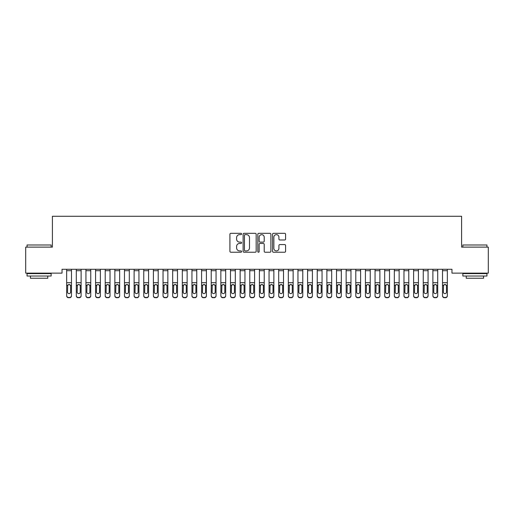 <?xml version="1.0" encoding="UTF-8"?>
<svg xmlns="http://www.w3.org/2000/svg" width="514" height="514" viewBox="0 0 514 514"><rect width="100%" height="100%" fill="white"/><g stroke="black" fill="none" stroke-linecap="round" stroke-linejoin="round"><path stroke-width="0.77" d="M241.58 233.979A0.662 0.662 0 0 0 240.918 233.317L230.87 233.317A0.944 0.944 0 0 0 229.919 234.262L229.919 251.288A0.944 0.944 0 0 0 230.87 252.233L240.918 252.233A0.662 0.662 0 0 0 241.58 251.571A0.662 0.662 0 0 0 240.918 250.909L239.62 250.909A3.026 3.026 0 0 1 236.588 247.883L236.588 246.463A3.026 3.026 0 0 1 239.62 243.437L240.918 243.437A0.662 0.662 0 0 0 241.58 242.775A0.662 0.662 0 0 0 240.918 242.113L239.62 242.113A3.026 3.026 0 0 1 236.588 239.087L236.588 237.667A3.026 3.026 0 0 1 239.62 234.641L240.918 234.641A0.662 0.662 0 0 0 241.58 233.979M284.647 239.987A0.944 0.944 0 0 0 285.591 239.036L285.591 234.262A0.944 0.944 0 0 0 284.647 233.317L273.487 233.317A0.944 0.944 0 0 0 272.536 234.262L272.536 251.288A0.944 0.944 0 0 0 273.487 252.233L284.647 252.233A0.944 0.944 0 0 0 285.591 251.288L285.591 245.519A0.944 0.944 0 0 0 284.647 244.574L279.867 244.574A0.944 0.944 0 0 0 278.922 245.519L278.922 248.378A2.531 2.531 0 0 1 276.391 250.909A2.531 2.531 0 0 1 273.859 248.378L273.859 237.172A2.531 2.531 0 0 1 276.391 234.641A2.531 2.531 0 0 1 278.922 237.172L278.922 239.036A0.944 0.944 0 0 0 279.867 239.987L284.647 239.987M451.967 269.278L62.033 269.278L62.033 273.133L25.7 273.133L25.7 247.112L52.396 247.112L52.396 216.272L461.604 216.272L461.604 247.112L488.3 247.112L488.3 273.133L451.967 273.133L451.967 269.278M256.171 234.262A0.944 0.944 0 0 0 255.227 233.317L244.066 233.317A0.944 0.944 0 0 0 243.116 234.262L243.116 251.288A0.944 0.944 0 0 0 244.066 252.233L255.227 252.233A0.944 0.944 0 0 0 256.171 251.288L256.171 234.262M258.773 233.317L269.934 233.317A0.944 0.944 0 0 1 270.884 234.262L270.884 251.288A0.944 0.944 0 0 1 269.934 252.233L265.16 252.233A0.944 0.944 0 0 1 264.215 251.288L264.215 244.381A0.944 0.944 0 0 0 263.264 243.437L260.097 243.437A0.944 0.944 0 0 0 259.152 244.381L259.152 251.571A0.662 0.662 0 0 1 258.491 252.233A0.662 0.662 0 0 1 257.829 251.571L257.829 234.262A0.944 0.944 0 0 1 258.773 233.317M245.107 234.641A0.662 0.662 0 0 0 244.439 235.303L244.439 250.247A0.662 0.662 0 0 0 245.107 250.909L246.476 250.909A3.026 3.026 0 0 0 249.502 247.883L249.502 237.667A3.026 3.026 0 0 0 246.476 234.641L245.107 234.641M264.215 237.217A2.531 2.531 0 0 0 261.684 234.686A2.531 2.531 0 0 0 259.152 237.217L259.152 241.169A0.944 0.944 0 0 0 260.097 242.113L263.264 242.113A0.944 0.944 0 0 0 264.215 241.169L264.215 237.217M66.659 269.278L66.659 295.537A1.927 1.915 -0 0 0 68.587 297.452L69.551 297.452A1.927 1.915 -0 0 0 71.478 295.537L71.478 295.813A1.927 1.915 180 0 1 69.551 297.728L69.551 297.452M71.478 285.553L71.478 295.813M70.611 292.087L70.611 285.983L70.611 292.087A1.542 1.529 180 0 1 69.069 293.623A1.542 1.529 180 0 0 70.611 292.087M67.527 292.37L67.527 292.087A1.542 1.529 180 0 0 69.069 293.623M68.266 284.66L67.527 285.842M69.872 284.66L69.069 284.435L70.437 285.27L70.611 285.983M71.478 269.278L71.478 295.537M68.587 297.452L69.551 297.728M68.587 297.728A1.927 1.915 180 0 1 66.659 295.813M66.659 285.27L67.7 285.27L67.527 292.087M67.7 285.27L69.069 284.435M76.297 269.278L76.297 295.537A1.927 1.915 -0 0 0 78.224 297.452L79.188 297.452A1.927 1.915 -0 0 0 81.116 295.537L81.116 295.813A1.927 1.915 180 0 1 79.188 297.728L79.188 297.452M81.116 285.553L81.116 295.813M80.248 292.087L80.248 285.983L80.248 292.087A1.542 1.529 180 0 1 78.706 293.623A1.542 1.529 180 0 0 80.248 292.087M77.164 292.37L77.164 292.087A1.542 1.529 180 0 0 78.706 293.623M77.903 284.66L77.164 285.842M79.509 284.66L78.706 284.435L80.075 285.27L80.248 285.983M85.934 269.278L85.934 295.537A1.927 1.915 -0 0 0 87.862 297.452L88.826 297.452A1.927 1.915 -0 0 0 90.753 295.537L90.753 295.813A1.927 1.915 180 0 1 88.826 297.728L88.826 297.452M90.753 285.553L90.753 295.813M89.886 292.087L89.886 285.983L89.886 292.087A1.542 1.529 180 0 1 88.344 293.623A1.542 1.529 180 0 0 89.886 292.087M86.802 292.37L86.802 292.087A1.542 1.529 180 0 0 88.344 293.623M87.541 284.66L86.802 285.842M89.147 284.66L88.344 284.435L89.712 285.27L89.886 285.983M81.116 269.278L81.116 295.537M78.224 297.452L79.188 297.728M78.224 297.728A1.927 1.915 180 0 1 76.297 295.813M76.297 285.27L77.338 285.27L77.164 292.087M77.338 285.27L78.706 284.435M90.753 269.278L90.753 295.537M87.862 297.452L88.826 297.728M87.862 297.728A1.927 1.915 180 0 1 85.934 295.813M85.934 285.27L86.975 285.27L86.802 292.087M86.975 285.27L88.344 284.435M27.049 244.992L51.143 244.992L27.049 244.992L27.049 247.112M51.143 276.024L27.049 276.024L27.049 273.615L51.143 273.615L51.143 276.024M47.77 276.024L47.77 278.241L30.422 278.241L30.422 276.024M462.857 244.992L486.951 244.992L462.857 244.992L462.857 247.112M486.951 276.024L462.857 276.024L462.857 273.615L486.951 273.615L486.951 276.024M483.578 276.024L483.578 278.241L466.23 278.241L466.23 276.024M95.572 269.278L95.572 295.537A1.927 1.915 -0 0 0 97.499 297.452L98.463 297.452A1.927 1.915 -0 0 0 100.391 295.537L100.391 295.813A1.927 1.915 180 0 1 98.463 297.728L98.463 297.452M100.391 285.553L100.391 295.813M99.523 292.087L99.523 285.983L99.523 292.087A1.542 1.529 180 0 1 97.981 293.623A1.542 1.529 180 0 0 99.523 292.087M96.439 292.37L96.439 292.087A1.542 1.529 180 0 0 97.981 293.623M97.178 284.66L96.439 285.842M98.784 284.66L97.981 284.435L99.35 285.27L99.523 285.983M105.209 269.278L105.209 295.537A1.927 1.915 -0 0 0 107.137 297.452L108.101 297.452A1.927 1.915 -0 0 0 110.028 295.537L110.028 295.813A1.927 1.915 180 0 1 108.101 297.728L108.101 297.452M110.028 285.553L110.028 295.813M109.161 292.087L109.161 285.983L109.161 292.087A1.542 1.529 180 0 1 107.619 293.623A1.542 1.529 180 0 0 109.161 292.087M106.077 292.37L106.077 292.087A1.542 1.529 180 0 0 107.619 293.623M106.816 284.66L106.077 285.842M108.422 284.66L107.619 284.435L108.987 285.27L109.161 285.983M100.391 269.278L100.391 295.537M97.499 297.452L98.463 297.728M97.499 297.728A1.927 1.915 180 0 1 95.572 295.813M95.572 285.27L96.613 285.27L96.439 292.087M96.613 285.27L97.981 284.435M110.028 269.278L110.028 295.537M107.137 297.452L108.101 297.728M107.137 297.728A1.927 1.915 180 0 1 105.209 295.813M105.209 285.27L106.25 285.27L106.077 292.087M106.25 285.27L107.619 284.435M114.847 269.278L114.847 295.537A1.927 1.915 -0 0 0 116.774 297.452L117.738 297.452A1.927 1.915 -0 0 0 119.666 295.537L119.666 295.813A1.927 1.915 180 0 1 117.738 297.728L117.738 297.452M119.666 285.553L119.666 295.813M118.798 292.087L118.798 285.983L118.798 292.087A1.542 1.529 180 0 1 117.256 293.623A1.542 1.529 180 0 0 118.798 292.087M115.714 292.37L115.714 292.087A1.542 1.529 180 0 0 117.256 293.623M116.453 284.66L115.714 285.842M118.059 284.66L117.256 284.435L118.625 285.27L118.798 285.983M119.666 269.278L119.666 295.537M116.774 297.452L117.738 297.728M116.774 297.728A1.927 1.915 180 0 1 114.847 295.813M114.847 285.27L115.888 285.27L115.714 292.087M115.888 285.27L117.256 284.435M124.484 269.278L124.484 295.537A1.927 1.915 -0 0 0 126.412 297.452L127.376 297.452A1.927 1.915 -0 0 0 129.303 295.537L129.303 295.813A1.927 1.915 180 0 1 127.376 297.728L127.376 297.452M129.303 285.553L129.303 295.813M128.436 292.087L128.436 285.983L128.436 292.087A1.542 1.529 180 0 1 126.894 293.623A1.542 1.529 180 0 0 128.436 292.087M125.352 292.37L125.352 292.087A1.542 1.529 180 0 0 126.894 293.623M126.091 284.66L125.352 285.842M127.697 284.66L126.894 284.435L128.262 285.27L128.436 285.983M129.303 269.278L129.303 295.537M126.412 297.452L127.376 297.728M126.412 297.728A1.927 1.915 180 0 1 124.484 295.813M124.484 285.27L125.525 285.27L125.352 292.087M125.525 285.27L126.894 284.435M134.122 269.278L134.122 295.537A1.927 1.915 -0 0 0 136.049 297.452L137.013 297.452A1.927 1.915 -0 0 0 138.941 295.537L138.941 295.813A1.927 1.915 180 0 1 137.013 297.728L137.013 297.452M138.941 285.553L138.941 295.813M138.073 292.087L138.073 285.983L138.073 292.087A1.542 1.529 180 0 1 136.531 293.623A1.542 1.529 180 0 0 138.073 292.087M134.989 292.37L134.989 292.087A1.542 1.529 180 0 0 136.531 293.623M135.728 284.66L134.989 285.842M137.334 284.66L136.531 284.435L137.9 285.27L138.073 285.983M143.759 269.278L143.759 295.537A1.927 1.915 -0 0 0 145.687 297.452L146.651 297.452A1.927 1.915 -0 0 0 148.578 295.537L148.578 295.813A1.927 1.915 180 0 1 146.651 297.728L146.651 297.452M148.578 285.553L148.578 295.813M147.711 292.087L147.711 285.983L147.711 292.087A1.542 1.529 180 0 1 146.169 293.623A1.542 1.529 180 0 0 147.711 292.087M144.627 292.37L144.627 292.087A1.542 1.529 180 0 0 146.169 293.623M145.366 284.66L144.627 285.842M146.972 284.66L146.169 284.435L147.537 285.27L147.711 285.983M153.397 269.278L153.397 295.537A1.927 1.915 -0 0 0 155.324 297.452L156.288 297.452A1.927 1.915 -0 0 0 158.216 295.537L158.216 295.813A1.927 1.915 180 0 1 156.288 297.728L156.288 297.452M158.216 285.553L158.216 295.813M157.348 292.087L157.348 285.983L157.348 292.087A1.542 1.529 180 0 1 155.806 293.623A1.542 1.529 180 0 0 157.348 292.087M154.264 292.37L154.264 292.087A1.542 1.529 180 0 0 155.806 293.623M155.003 284.66L154.264 285.842M156.609 284.66L155.806 284.435L157.175 285.27L157.348 285.983M163.034 269.278L163.034 295.537A1.927 1.915 -0 0 0 164.962 297.452L165.926 297.452A1.927 1.915 -0 0 0 167.853 295.537L167.853 295.813A1.927 1.915 180 0 1 165.926 297.728L165.926 297.452M167.853 285.553L167.853 295.813M166.986 292.087L166.986 285.983L166.986 292.087A1.542 1.529 180 0 1 165.444 293.623A1.542 1.529 180 0 0 166.986 292.087M163.902 292.37L163.902 292.087A1.542 1.529 180 0 0 165.444 293.623M164.641 284.66L163.902 285.842M166.247 284.66L165.444 284.435L166.812 285.27L166.986 285.983M172.672 269.278L172.672 295.537A1.927 1.915 -0 0 0 174.599 297.452L175.563 297.452A1.927 1.915 -0 0 0 177.491 295.537L177.491 295.813A1.927 1.915 180 0 1 175.563 297.728L175.563 297.452M177.491 285.553L177.491 295.813M176.623 292.087L176.623 285.983L176.623 292.087A1.542 1.529 180 0 1 175.081 293.623A1.542 1.529 180 0 0 176.623 292.087M173.539 292.37L173.539 292.087A1.542 1.529 180 0 0 175.081 293.623M174.278 284.66L173.539 285.842M175.884 284.66L175.081 284.435L176.45 285.27L176.623 285.983M182.309 269.278L182.309 295.537A1.927 1.915 -0 0 0 184.237 297.452L185.201 297.452A1.927 1.915 -0 0 0 187.128 295.537L187.128 295.813A1.927 1.915 180 0 1 185.201 297.728L185.201 297.452M187.128 285.553L187.128 295.813M186.261 292.087L186.261 285.983L186.261 292.087A1.542 1.529 180 0 1 184.719 293.623A1.542 1.529 180 0 0 186.261 292.087M183.177 292.37L183.177 292.087A1.542 1.529 180 0 0 184.719 293.623M183.916 284.66L183.177 285.842M185.522 284.66L184.719 284.435L186.087 285.27L186.261 285.983M191.947 269.278L191.947 295.537A1.927 1.915 -0 0 0 193.874 297.452L194.838 297.452A1.927 1.915 -0 0 0 196.766 295.537L196.766 295.813A1.927 1.915 180 0 1 194.838 297.728L194.838 297.452M196.766 285.553L196.766 295.813M195.898 292.087L195.898 285.983L195.898 292.087A1.542 1.529 180 0 1 194.356 293.623A1.542 1.529 180 0 0 195.898 292.087M192.814 292.37L192.814 292.087A1.542 1.529 180 0 0 194.356 293.623M193.553 284.66L192.814 285.842M195.159 284.66L194.356 284.435L195.725 285.27L195.898 285.983M201.584 269.278L201.584 295.537A1.927 1.915 -0 0 0 203.512 297.452L204.476 297.452A1.927 1.915 -0 0 0 206.403 295.537L206.403 295.813A1.927 1.915 180 0 1 204.476 297.728L204.476 297.452M206.403 285.553L206.403 295.813M205.536 292.087L205.536 285.983L205.536 292.087A1.542 1.529 180 0 1 203.994 293.623A1.542 1.529 180 0 0 205.536 292.087M202.452 292.37L202.452 292.087A1.542 1.529 180 0 0 203.994 293.623M203.191 284.66L202.452 285.842M204.797 284.66L203.994 284.435L205.362 285.27L205.536 285.983M211.222 269.278L211.222 295.537A1.927 1.915 -0 0 0 213.149 297.452L214.113 297.452A1.927 1.915 -0 0 0 216.041 295.537L216.041 295.813A1.927 1.915 180 0 1 214.113 297.728L214.113 297.452M216.041 285.553L216.041 295.813M215.173 292.087L215.173 285.983L215.173 292.087A1.542 1.529 180 0 1 213.631 293.623A1.542 1.529 180 0 0 215.173 292.087M212.089 292.37L212.089 292.087A1.542 1.529 180 0 0 213.631 293.623M212.828 284.66L212.089 285.842M214.434 284.66L213.631 284.435L215 285.27L215.173 285.983M220.859 269.278L220.859 295.537A1.927 1.915 -0 0 0 222.787 297.452L223.751 297.452A1.927 1.915 -0 0 0 225.678 295.537L225.678 295.813A1.927 1.915 180 0 1 223.751 297.728L223.751 297.452M225.678 285.553L225.678 295.813M224.811 292.087L224.811 285.983L224.811 292.087A1.542 1.529 180 0 1 223.269 293.623A1.542 1.529 180 0 0 224.811 292.087M221.727 292.37L221.727 292.087A1.542 1.529 180 0 0 223.269 293.623M222.466 284.66L221.727 285.842M224.072 284.66L223.269 284.435L224.637 285.27L224.811 285.983M230.497 269.278L230.497 295.537A1.927 1.915 -0 0 0 232.424 297.452L233.388 297.452A1.927 1.915 -0 0 0 235.316 295.537L235.316 295.813A1.927 1.915 180 0 1 233.388 297.728L233.388 297.452M235.316 285.553L235.316 295.813M234.448 292.087L234.448 285.983L234.448 292.087A1.542 1.529 180 0 1 232.906 293.623A1.542 1.529 180 0 0 234.448 292.087M231.364 292.37L231.364 292.087A1.542 1.529 180 0 0 232.906 293.623M232.103 284.66L231.364 285.842M233.709 284.66L232.906 284.435L234.275 285.27L234.448 285.983M240.134 269.278L240.134 295.537A1.927 1.915 -0 0 0 242.062 297.452L243.026 297.452A1.927 1.915 -0 0 0 244.953 295.537L244.953 295.813A1.927 1.915 180 0 1 243.026 297.728L243.026 297.452M244.953 285.553L244.953 295.813M244.086 292.087L244.086 285.983L244.086 292.087A1.542 1.529 180 0 1 242.544 293.623A1.542 1.529 180 0 0 244.086 292.087M241.002 292.37L241.002 292.087A1.542 1.529 180 0 0 242.544 293.623M241.741 284.66L241.002 285.842M243.347 284.66L242.544 284.435L243.912 285.27L244.086 285.983M249.772 269.278L249.772 295.537A1.927 1.915 -0 0 0 251.699 297.452L252.663 297.452A1.927 1.915 -0 0 0 254.591 295.537L254.591 295.813A1.927 1.915 180 0 1 252.663 297.728L252.663 297.452M254.591 285.553L254.591 295.813M253.723 292.087L253.723 285.983L253.723 292.087A1.542 1.529 180 0 1 252.181 293.623A1.542 1.529 180 0 0 253.723 292.087M250.639 292.37L250.639 292.087A1.542 1.529 180 0 0 252.181 293.623M251.378 284.66L250.639 285.842M252.984 284.66L252.181 284.435L253.55 285.27L253.723 285.983M259.409 269.278L259.409 295.537A1.927 1.915 -0 0 0 261.337 297.452L262.301 297.452A1.927 1.915 -0 0 0 264.228 295.537L264.228 295.813A1.927 1.915 180 0 1 262.301 297.728L262.301 297.452M264.228 285.553L264.228 295.813M263.361 292.087L263.361 285.983L263.361 292.087A1.542 1.529 180 0 1 261.819 293.623A1.542 1.529 180 0 0 263.361 292.087M260.277 292.37L260.277 292.087A1.542 1.529 180 0 0 261.819 293.623M261.016 284.66L260.277 285.842M262.622 284.66L261.819 284.435L263.187 285.27L263.361 285.983M269.047 269.278L269.047 295.537A1.927 1.915 -0 0 0 270.974 297.452L271.938 297.452A1.927 1.915 -0 0 0 273.866 295.537L273.866 295.813A1.927 1.915 180 0 1 271.938 297.728L271.938 297.452M273.866 285.553L273.866 295.813M272.998 292.087L272.998 285.983L272.998 292.087A1.542 1.529 180 0 1 271.456 293.623A1.542 1.529 180 0 0 272.998 292.087M269.914 292.37L269.914 292.087A1.542 1.529 180 0 0 271.456 293.623M270.653 284.66L269.914 285.842M272.259 284.66L271.456 284.435L272.825 285.27L272.998 285.983M278.684 269.278L278.684 295.537A1.927 1.915 -0 0 0 280.612 297.452L281.576 297.452A1.927 1.915 -0 0 0 283.503 295.537L283.503 295.813A1.927 1.915 180 0 1 281.576 297.728L281.576 297.452M283.503 285.553L283.503 295.813M282.636 292.087L282.636 285.983L282.636 292.087A1.542 1.529 180 0 1 281.094 293.623A1.542 1.529 180 0 0 282.636 292.087M279.552 292.37L279.552 292.087A1.542 1.529 180 0 0 281.094 293.623M280.291 284.66L279.552 285.842M281.897 284.66L281.094 284.435L282.462 285.27L282.636 285.983M288.322 269.278L288.322 295.537A1.927 1.915 -0 0 0 290.249 297.452L291.213 297.452A1.927 1.915 -0 0 0 293.141 295.537L293.141 295.813A1.927 1.915 180 0 1 291.213 297.728L291.213 297.452M293.141 285.553L293.141 295.813M292.273 292.087L292.273 285.983L292.273 292.087A1.542 1.529 180 0 1 290.731 293.623A1.542 1.529 180 0 0 292.273 292.087M289.189 292.37L289.189 292.087A1.542 1.529 180 0 0 290.731 293.623M289.928 284.66L289.189 285.842M291.534 284.66L290.731 284.435L292.1 285.27L292.273 285.983M297.959 269.278L297.959 295.537A1.927 1.915 -0 0 0 299.887 297.452L300.851 297.452A1.927 1.915 -0 0 0 302.778 295.537L302.778 295.813A1.927 1.915 180 0 1 300.851 297.728L300.851 297.452M302.778 285.553L302.778 295.813M301.911 292.087L301.911 285.983L301.911 292.087A1.542 1.529 180 0 1 300.369 293.623A1.542 1.529 180 0 0 301.911 292.087M298.827 292.37L298.827 292.087A1.542 1.529 180 0 0 300.369 293.623M299.566 284.66L298.827 285.842M301.172 284.66L300.369 284.435L301.737 285.27L301.911 285.983M307.597 269.278L307.597 295.537A1.927 1.915 -0 0 0 309.524 297.452L310.488 297.452A1.927 1.915 -0 0 0 312.416 295.537L312.416 295.813A1.927 1.915 180 0 1 310.488 297.728L310.488 297.452M312.416 285.553L312.416 295.813M311.548 292.087L311.548 285.983L311.548 292.087A1.542 1.529 180 0 1 310.006 293.623A1.542 1.529 180 0 0 311.548 292.087M308.464 292.37L308.464 292.087A1.542 1.529 180 0 0 310.006 293.623M309.203 284.66L308.464 285.842M310.809 284.66L310.006 284.435L311.375 285.27L311.548 285.983M317.234 269.278L317.234 295.537A1.927 1.915 -0 0 0 319.162 297.452L320.126 297.452A1.927 1.915 -0 0 0 322.053 295.537L322.053 295.813A1.927 1.915 180 0 1 320.126 297.728L320.126 297.452M322.053 285.553L322.053 295.813M321.186 292.087L321.186 285.983L321.186 292.087A1.542 1.529 180 0 1 319.644 293.623A1.542 1.529 180 0 0 321.186 292.087M318.102 292.37L318.102 292.087A1.542 1.529 180 0 0 319.644 293.623M318.841 284.66L318.102 285.842M320.447 284.66L319.644 284.435L321.012 285.27L321.186 285.983M326.872 269.278L326.872 295.537A1.927 1.915 -0 0 0 328.799 297.452L329.763 297.452A1.927 1.915 -0 0 0 331.691 295.537L331.691 295.813A1.927 1.915 180 0 1 329.763 297.728L329.763 297.452M331.691 285.553L331.691 295.813M330.823 292.087L330.823 285.983L330.823 292.087A1.542 1.529 180 0 1 329.281 293.623A1.542 1.529 180 0 0 330.823 292.087M327.739 292.37L327.739 292.087A1.542 1.529 180 0 0 329.281 293.623M328.478 284.66L327.739 285.842M330.084 284.66L329.281 284.435L330.65 285.27L330.823 285.983M138.941 269.278L138.941 295.537M136.049 297.452L137.013 297.728M136.049 297.728A1.927 1.915 180 0 1 134.122 295.813M134.122 285.27L135.163 285.27L134.989 292.087M135.163 285.27L136.531 284.435M148.578 269.278L148.578 295.537M145.687 297.452L146.651 297.728M145.687 297.728A1.927 1.915 180 0 1 143.759 295.813M143.759 285.27L144.8 285.27L144.627 292.087M144.8 285.27L146.169 284.435M158.216 269.278L158.216 295.537M155.324 297.452L156.288 297.728M155.324 297.728A1.927 1.915 180 0 1 153.397 295.813M153.397 285.27L154.438 285.27L154.264 292.087M154.438 285.27L155.806 284.435M167.853 269.278L167.853 295.537M164.962 297.452L165.926 297.728M164.962 297.728A1.927 1.915 180 0 1 163.034 295.813M163.034 285.27L164.075 285.27L163.902 292.087M164.075 285.27L165.444 284.435M177.491 269.278L177.491 295.537M174.599 297.452L175.563 297.728M174.599 297.728A1.927 1.915 180 0 1 172.672 295.813M172.672 285.27L173.713 285.27L173.539 292.087M173.713 285.27L175.081 284.435M187.128 269.278L187.128 295.537M184.237 297.452L185.201 297.728M184.237 297.728A1.927 1.915 180 0 1 182.309 295.813M182.309 285.27L183.35 285.27L183.177 292.087M183.35 285.27L184.719 284.435M196.766 269.278L196.766 295.537M193.874 297.452L194.838 297.728M193.874 297.728A1.927 1.915 180 0 1 191.947 295.813M191.947 285.27L192.988 285.27L192.814 292.087M192.988 285.27L194.356 284.435M206.403 269.278L206.403 295.537M203.512 297.452L204.476 297.728M203.512 297.728A1.927 1.915 180 0 1 201.584 295.813M201.584 285.27L202.625 285.27L202.452 292.087M202.625 285.27L203.994 284.435M216.041 269.278L216.041 295.537M213.149 297.452L214.113 297.728M213.149 297.728A1.927 1.915 180 0 1 211.222 295.813M211.222 285.27L212.263 285.27L212.089 292.087M212.263 285.27L213.631 284.435M225.678 269.278L225.678 295.537M222.787 297.452L223.751 297.728M222.787 297.728A1.927 1.915 180 0 1 220.859 295.813M220.859 285.27L221.9 285.27L221.727 292.087M221.9 285.27L223.269 284.435M235.316 269.278L235.316 295.537M232.424 297.452L233.388 297.728M232.424 297.728A1.927 1.915 180 0 1 230.497 295.813M230.497 285.27L231.538 285.27L231.364 292.087M231.538 285.27L232.906 284.435M244.953 269.278L244.953 295.537M242.062 297.452L243.026 297.728M242.062 297.728A1.927 1.915 180 0 1 240.134 295.813M240.134 285.27L241.175 285.27L241.002 292.087M241.175 285.27L242.544 284.435M254.591 269.278L254.591 295.537M251.699 297.452L252.663 297.728M251.699 297.728A1.927 1.915 180 0 1 249.772 295.813M249.772 285.27L250.813 285.27L250.639 292.087M250.813 285.27L252.181 284.435M264.228 269.278L264.228 295.537M261.337 297.452L262.301 297.728M261.337 297.728A1.927 1.915 180 0 1 259.409 295.813M259.409 285.27L260.45 285.27L260.277 292.087M260.45 285.27L261.819 284.435M273.866 269.278L273.866 295.537M270.974 297.452L271.938 297.728M270.974 297.728A1.927 1.915 180 0 1 269.047 295.813M269.047 285.27L270.088 285.27L269.914 292.087M270.088 285.27L271.456 284.435M283.503 269.278L283.503 295.537M280.612 297.452L281.576 297.728M280.612 297.728A1.927 1.915 180 0 1 278.684 295.813M278.684 285.27L279.725 285.27L279.552 292.087M279.725 285.27L281.094 284.435M293.141 269.278L293.141 295.537M290.249 297.452L291.213 297.728M290.249 297.728A1.927 1.915 180 0 1 288.322 295.813M288.322 285.27L289.363 285.27L289.189 292.087M289.363 285.27L290.731 284.435M302.778 269.278L302.778 295.537M299.887 297.452L300.851 297.728M299.887 297.728A1.927 1.915 180 0 1 297.959 295.813M297.959 285.27L299 285.27L298.827 292.087M299 285.27L300.369 284.435M312.416 269.278L312.416 295.537M309.524 297.452L310.488 297.728M309.524 297.728A1.927 1.915 180 0 1 307.597 295.813M307.597 285.27L308.638 285.27L308.464 292.087M308.638 285.27L310.006 284.435M322.053 269.278L322.053 295.537M319.162 297.452L320.126 297.728M319.162 297.728A1.927 1.915 180 0 1 317.234 295.813M317.234 285.27L318.275 285.27L318.102 292.087M318.275 285.27L319.644 284.435M331.691 269.278L331.691 295.537M328.799 297.452L329.763 297.728M328.799 297.728A1.927 1.915 180 0 1 326.872 295.813M326.872 285.27L327.913 285.27L327.739 292.087M327.913 285.27L329.281 284.435M336.509 269.278L336.509 295.537A1.927 1.915 -0 0 0 338.437 297.452L339.401 297.452A1.927 1.915 -0 0 0 341.328 295.537L341.328 295.813A1.927 1.915 180 0 1 339.401 297.728L339.401 297.452M341.328 285.553L341.328 295.813M340.461 292.087L340.461 285.983L340.461 292.087A1.542 1.529 180 0 1 338.919 293.623A1.542 1.529 180 0 0 340.461 292.087M337.377 292.37L337.377 292.087A1.542 1.529 180 0 0 338.919 293.623M338.116 284.66L337.377 285.842M339.722 284.66L338.919 284.435L340.287 285.27L340.461 285.983M341.328 269.278L341.328 295.537M338.437 297.452L339.401 297.728M338.437 297.728A1.927 1.915 180 0 1 336.509 295.813M336.509 285.27L337.55 285.27L337.377 292.087M337.55 285.27L338.919 284.435M346.147 269.278L346.147 295.537A1.927 1.915 -0 0 0 348.074 297.452L349.038 297.452A1.927 1.915 -0 0 0 350.966 295.537L350.966 295.813A1.927 1.915 180 0 1 349.038 297.728L349.038 297.452M350.966 285.553L350.966 295.813M350.098 292.087L350.098 285.983L350.098 292.087A1.542 1.529 180 0 1 348.556 293.623A1.542 1.529 180 0 0 350.098 292.087M347.014 292.37L347.014 292.087A1.542 1.529 180 0 0 348.556 293.623M347.753 284.66L347.014 285.842M349.359 284.66L348.556 284.435L349.925 285.27L350.098 285.983M350.966 269.278L350.966 295.537M348.074 297.452L349.038 297.728M348.074 297.728A1.927 1.915 180 0 1 346.147 295.813M346.147 285.27L347.188 285.27L347.014 292.087M347.188 285.27L348.556 284.435M355.784 269.278L355.784 295.537A1.927 1.915 -0 0 0 357.712 297.452L358.676 297.452A1.927 1.915 -0 0 0 360.603 295.537L360.603 295.813A1.927 1.915 180 0 1 358.676 297.728L358.676 297.452M360.603 285.553L360.603 295.813M359.736 292.087L359.736 285.983L359.736 292.087A1.542 1.529 180 0 1 358.194 293.623A1.542 1.529 180 0 0 359.736 292.087M356.652 292.37L356.652 292.087A1.542 1.529 180 0 0 358.194 293.623M357.391 284.66L356.652 285.842M358.997 284.66L358.194 284.435L359.562 285.27L359.736 285.983M360.603 269.278L360.603 295.537M357.712 297.452L358.676 297.728M357.712 297.728A1.927 1.915 180 0 1 355.784 295.813M355.784 285.27L356.825 285.27L356.652 292.087M356.825 285.27L358.194 284.435M365.422 269.278L365.422 295.537A1.927 1.915 -0 0 0 367.349 297.452L368.313 297.452A1.927 1.915 -0 0 0 370.241 295.537L370.241 295.813A1.927 1.915 180 0 1 368.313 297.728L368.313 297.452M370.241 285.553L370.241 295.813M369.373 292.087L369.373 285.983L369.373 292.087A1.542 1.529 180 0 1 367.831 293.623A1.542 1.529 180 0 0 369.373 292.087M366.289 292.37L366.289 292.087A1.542 1.529 180 0 0 367.831 293.623M367.028 284.66L366.289 285.842M368.634 284.66L367.831 284.435L369.2 285.27L369.373 285.983M370.241 269.278L370.241 295.537M367.349 297.452L368.313 297.728M367.349 297.728A1.927 1.915 180 0 1 365.422 295.813M365.422 285.27L366.463 285.27L366.289 292.087M366.463 285.27L367.831 284.435M375.059 269.278L375.059 295.537A1.927 1.915 -0 0 0 376.987 297.452L377.951 297.452A1.927 1.915 -0 0 0 379.878 295.537L379.878 295.813A1.927 1.915 180 0 1 377.951 297.728L377.951 297.452M379.878 285.553L379.878 295.813M379.011 292.087L379.011 285.983L379.011 292.087A1.542 1.529 180 0 1 377.469 293.623A1.542 1.529 180 0 0 379.011 292.087M375.927 292.37L375.927 292.087A1.542 1.529 180 0 0 377.469 293.623M376.666 284.66L375.927 285.842M378.272 284.66L377.469 284.435L378.837 285.27L379.011 285.983M379.878 269.278L379.878 295.537M376.987 297.452L377.951 297.728M376.987 297.728A1.927 1.915 180 0 1 375.059 295.813M375.059 285.27L376.1 285.27L375.927 292.087M376.1 285.27L377.469 284.435M384.697 269.278L384.697 295.537A1.927 1.915 -0 0 0 386.624 297.452L387.588 297.452A1.927 1.915 -0 0 0 389.516 295.537L389.516 295.813A1.927 1.915 180 0 1 387.588 297.728L387.588 297.452M389.516 285.553L389.516 295.813M388.648 292.087L388.648 285.983L388.648 292.087A1.542 1.529 180 0 1 387.106 293.623A1.542 1.529 180 0 0 388.648 292.087M385.564 292.37L385.564 292.087A1.542 1.529 180 0 0 387.106 293.623M386.303 284.66L385.564 285.842M387.909 284.66L387.106 284.435L388.475 285.27L388.648 285.983M389.516 269.278L389.516 295.537M386.624 297.452L387.588 297.728M386.624 297.728A1.927 1.915 180 0 1 384.697 295.813M384.697 285.27L385.738 285.27L385.564 292.087M385.738 285.27L387.106 284.435M394.334 269.278L394.334 295.537A1.927 1.915 -0 0 0 396.262 297.452L397.226 297.452A1.927 1.915 -0 0 0 399.153 295.537L399.153 295.813A1.927 1.915 180 0 1 397.226 297.728L397.226 297.452M399.153 285.553L399.153 295.813M398.286 292.087L398.286 285.983L398.286 292.087A1.542 1.529 180 0 1 396.744 293.623A1.542 1.529 180 0 0 398.286 292.087M395.202 292.37L395.202 292.087A1.542 1.529 180 0 0 396.744 293.623M395.941 284.66L395.202 285.842M397.547 284.66L396.744 284.435L398.112 285.27L398.286 285.983M399.153 269.278L399.153 295.537M396.262 297.452L397.226 297.728M396.262 297.728A1.927 1.915 180 0 1 394.334 295.813M394.334 285.27L395.375 285.27L395.202 292.087M395.375 285.27L396.744 284.435M403.972 269.278L403.972 295.537A1.927 1.915 -0 0 0 405.899 297.452L406.863 297.452A1.927 1.915 -0 0 0 408.791 295.537L408.791 295.813A1.927 1.915 180 0 1 406.863 297.728L406.863 297.452M408.791 285.553L408.791 295.813M407.923 292.087L407.923 285.983L407.923 292.087A1.542 1.529 180 0 1 406.381 293.623A1.542 1.529 180 0 0 407.923 292.087M404.839 292.37L404.839 292.087A1.542 1.529 180 0 0 406.381 293.623M405.578 284.66L404.839 285.842M407.184 284.66L406.381 284.435L407.75 285.27L407.923 285.983M408.791 269.278L408.791 295.537M405.899 297.452L406.863 297.728M405.899 297.728A1.927 1.915 180 0 1 403.972 295.813M403.972 285.27L405.013 285.27L404.839 292.087M405.013 285.27L406.381 284.435M413.609 269.278L413.609 295.537A1.927 1.915 -0 0 0 415.537 297.452L416.501 297.452A1.927 1.915 -0 0 0 418.428 295.537L418.428 295.813A1.927 1.915 180 0 1 416.501 297.728L416.501 297.452M418.428 285.553L418.428 295.813M417.561 292.087L417.561 285.983L417.561 292.087A1.542 1.529 180 0 1 416.019 293.623A1.542 1.529 180 0 0 417.561 292.087M414.477 292.37L414.477 292.087A1.542 1.529 180 0 0 416.019 293.623M415.216 284.66L414.477 285.842M416.822 284.66L416.019 284.435L417.387 285.27L417.561 285.983M418.428 269.278L418.428 295.537M415.537 297.452L416.501 297.728M415.537 297.728A1.927 1.915 180 0 1 413.609 295.813M413.609 285.27L414.65 285.27L414.477 292.087M414.65 285.27L416.019 284.435M423.247 269.278L423.247 295.537A1.927 1.915 -0 0 0 425.174 297.452L426.138 297.452A1.927 1.915 -0 0 0 428.066 295.537L428.066 295.813A1.927 1.915 180 0 1 426.138 297.728L426.138 297.452M428.066 285.553L428.066 295.813M427.198 292.087L427.198 285.983L427.198 292.087A1.542 1.529 180 0 1 425.656 293.623A1.542 1.529 180 0 0 427.198 292.087M424.114 292.37L424.114 292.087A1.542 1.529 180 0 0 425.656 293.623M424.853 284.66L424.114 285.842M426.459 284.66L425.656 284.435L427.025 285.27L427.198 285.983M428.066 269.278L428.066 295.537M425.174 297.452L426.138 297.728M425.174 297.728A1.927 1.915 180 0 1 423.247 295.813M423.247 285.27L424.288 285.27L424.114 292.087M424.288 285.27L425.656 284.435M432.884 269.278L432.884 295.537A1.927 1.915 -0 0 0 434.812 297.452L435.776 297.452A1.927 1.915 -0 0 0 437.703 295.537L437.703 295.813A1.927 1.915 180 0 1 435.776 297.728L435.776 297.452M437.703 285.553L437.703 295.813M436.836 292.087L436.836 285.983L436.836 292.087A1.542 1.529 180 0 1 435.294 293.623A1.542 1.529 180 0 0 436.836 292.087M433.752 292.37L433.752 292.087A1.542 1.529 180 0 0 435.294 293.623M434.491 284.66L433.752 285.842M436.097 284.66L435.294 284.435L436.662 285.27L436.836 285.983M437.703 269.278L437.703 295.537M434.812 297.452L435.776 297.728M434.812 297.728A1.927 1.915 180 0 1 432.884 295.813M432.884 285.27L433.925 285.27L433.752 292.087M433.925 285.27L435.294 284.435M442.522 269.278L442.522 295.537A1.927 1.915 -0 0 0 444.449 297.452L445.413 297.452A1.927 1.915 -0 0 0 447.341 295.537L447.341 295.813A1.927 1.915 180 0 1 445.413 297.728L445.413 297.452M447.341 285.553L447.341 295.813M446.473 292.087L446.473 285.983L446.473 292.087A1.542 1.529 180 0 1 444.931 293.623A1.542 1.529 180 0 0 446.473 292.087M443.389 292.37L443.389 292.087A1.542 1.529 180 0 0 444.931 293.623M444.128 284.66L443.389 285.842M445.734 284.66L444.931 284.435L446.3 285.27L446.473 285.983M447.341 269.278L447.341 295.537M444.449 297.452L445.413 297.728M444.449 297.728A1.927 1.915 180 0 1 442.522 295.813M442.522 285.27L443.563 285.27L443.389 292.087M443.563 285.27L444.931 284.435M66.659 269.297L71.478 269.297M70.437 285.27L71.478 285.27M66.659 282.706L71.478 282.706M66.659 270.705L71.478 270.705M76.297 269.297L81.116 269.297M80.075 285.27L81.116 285.27M76.297 282.706L81.116 282.706M76.297 270.705L81.116 270.705M85.934 269.297L90.753 269.297M89.712 285.27L90.753 285.27M85.934 282.706L90.753 282.706M85.934 270.705L90.753 270.705M95.572 269.297L100.391 269.297M99.35 285.27L100.391 285.27M95.572 282.706L100.391 282.706M95.572 270.705L100.391 270.705M105.209 269.297L110.028 269.297M108.987 285.27L110.028 285.27M105.209 282.706L110.028 282.706M105.209 270.705L110.028 270.705M114.847 269.297L119.666 269.297M118.625 285.27L119.666 285.27M114.847 282.706L119.666 282.706M114.847 270.705L119.666 270.705M124.484 269.297L129.303 269.297M128.262 285.27L129.303 285.27M124.484 282.706L129.303 282.706M124.484 270.705L129.303 270.705M134.122 269.297L138.941 269.297M137.9 285.27L138.941 285.27M134.122 282.706L138.941 282.706M134.122 270.705L138.941 270.705M143.759 269.297L148.578 269.297M147.537 285.27L148.578 285.27M143.759 282.706L148.578 282.706M143.759 270.705L148.578 270.705M153.397 269.297L158.216 269.297M157.175 285.27L158.216 285.27M153.397 282.706L158.216 282.706M153.397 270.705L158.216 270.705M163.034 269.297L167.853 269.297M166.812 285.27L167.853 285.27M163.034 282.706L167.853 282.706M163.034 270.705L167.853 270.705M172.672 269.297L177.491 269.297M176.45 285.27L177.491 285.27M172.672 282.706L177.491 282.706M172.672 270.705L177.491 270.705M182.309 269.297L187.128 269.297M186.087 285.27L187.128 285.27M182.309 282.706L187.128 282.706M182.309 270.705L187.128 270.705M191.947 269.297L196.766 269.297M195.725 285.27L196.766 285.27M191.947 282.706L196.766 282.706M191.947 270.705L196.766 270.705M201.584 269.297L206.403 269.297M205.362 285.27L206.403 285.27M201.584 282.706L206.403 282.706M201.584 270.705L206.403 270.705M211.222 269.297L216.041 269.297M215 285.27L216.041 285.27M211.222 282.706L216.041 282.706M211.222 270.705L216.041 270.705M220.859 269.297L225.678 269.297M224.637 285.27L225.678 285.27M220.859 282.706L225.678 282.706M220.859 270.705L225.678 270.705M230.497 269.297L235.316 269.297M234.275 285.27L235.316 285.27M230.497 282.706L235.316 282.706M230.497 270.705L235.316 270.705M240.134 269.297L244.953 269.297M243.912 285.27L244.953 285.27M240.134 282.706L244.953 282.706M240.134 270.705L244.953 270.705M249.772 269.297L254.591 269.297M253.55 285.27L254.591 285.27M249.772 282.706L254.591 282.706M249.772 270.705L254.591 270.705M259.409 269.297L264.228 269.297M263.187 285.27L264.228 285.27M259.409 282.706L264.228 282.706M259.409 270.705L264.228 270.705M269.047 269.297L273.866 269.297M272.825 285.27L273.866 285.27M269.047 282.706L273.866 282.706M269.047 270.705L273.866 270.705M278.684 269.297L283.503 269.297M282.462 285.27L283.503 285.27M278.684 282.706L283.503 282.706M278.684 270.705L283.503 270.705M288.322 269.297L293.141 269.297M292.1 285.27L293.141 285.27M288.322 282.706L293.141 282.706M288.322 270.705L293.141 270.705M297.959 269.297L302.778 269.297M301.737 285.27L302.778 285.27M297.959 282.706L302.778 282.706M297.959 270.705L302.778 270.705M307.597 269.297L312.416 269.297M311.375 285.27L312.416 285.27M307.597 282.706L312.416 282.706M307.597 270.705L312.416 270.705M317.234 269.297L322.053 269.297M321.012 285.27L322.053 285.27M317.234 282.706L322.053 282.706M317.234 270.705L322.053 270.705M326.872 269.297L331.691 269.297M330.65 285.27L331.691 285.27M326.872 282.706L331.691 282.706M326.872 270.705L331.691 270.705M336.509 269.297L341.328 269.297M340.287 285.27L341.328 285.27M336.509 282.706L341.328 282.706M336.509 270.705L341.328 270.705M346.147 269.297L350.966 269.297M349.925 285.27L350.966 285.27M346.147 282.706L350.966 282.706M346.147 270.705L350.966 270.705M355.784 269.297L360.603 269.297M359.562 285.27L360.603 285.27M355.784 282.706L360.603 282.706M355.784 270.705L360.603 270.705M365.422 269.297L370.241 269.297M369.2 285.27L370.241 285.27M365.422 282.706L370.241 282.706M365.422 270.705L370.241 270.705M375.059 269.297L379.878 269.297M378.837 285.27L379.878 285.27M375.059 282.706L379.878 282.706M375.059 270.705L379.878 270.705M384.697 269.297L389.516 269.297M388.475 285.27L389.516 285.27M384.697 282.706L389.516 282.706M384.697 270.705L389.516 270.705M394.334 269.297L399.153 269.297M398.112 285.27L399.153 285.27M394.334 282.706L399.153 282.706M394.334 270.705L399.153 270.705M403.972 269.297L408.791 269.297M407.75 285.27L408.791 285.27M403.972 282.706L408.791 282.706M403.972 270.705L408.791 270.705M413.609 269.297L418.428 269.297M417.387 285.27L418.428 285.27M413.609 282.706L418.428 282.706M413.609 270.705L418.428 270.705M423.247 269.297L428.066 269.297M427.025 285.27L428.066 285.27M423.247 282.706L428.066 282.706M423.247 270.705L428.066 270.705M432.884 269.297L437.703 269.297M436.662 285.27L437.703 285.27M432.884 282.706L437.703 282.706M432.884 270.705L437.703 270.705M442.522 269.297L447.341 269.297M446.3 285.27L447.341 285.27M442.522 282.706L447.341 282.706M442.522 270.705L447.341 270.705M51.143 247.112L51.143 244.992M45.65 273.615L45.65 273.133M32.543 273.615L32.543 273.133M486.951 247.112L486.951 244.992M481.457 273.615L481.457 273.133M468.35 273.615L468.35 273.133"/></g></svg>

